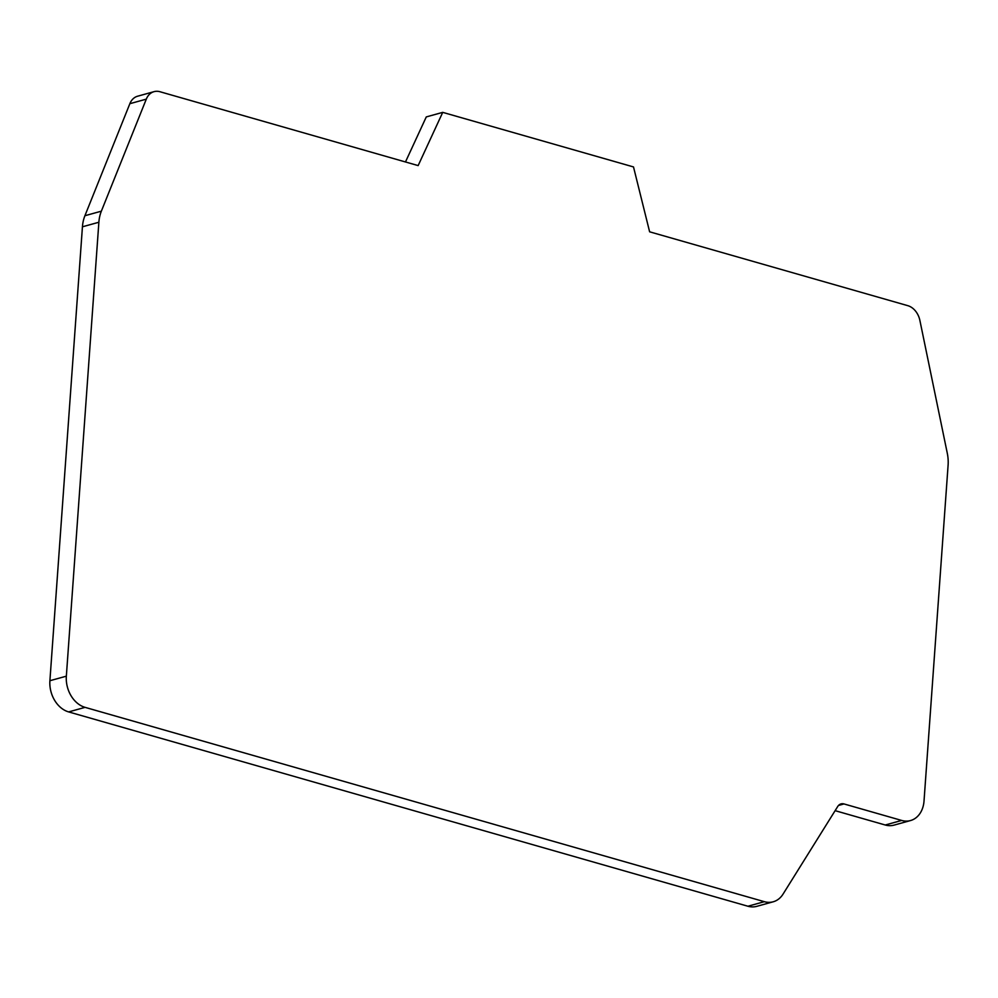 <?xml version="1.0" encoding="UTF-8"?>
<svg xmlns="http://www.w3.org/2000/svg" width="998" height="998" viewBox="0 0 998 998"><rect width="100%" height="100%" fill="white"/><g stroke="black" fill="none" stroke-linecap="round" stroke-linejoin="round"><path stroke-width="1.5" d="M764.343 901.681A26.372 20.122 74.5 0 0 773.2 901.793A26.372 20.122 74.5 0 0 783.043 894.121L837.746 806.459A8.795 6.712 -105.5 0 1 841.04 803.901A8.795 6.712 -105.5 0 1 843.984 803.939L901.668 820.443A26.372 20.122 74.5 0 0 910.525 820.556A26.372 20.122 74.5 0 0 924.023 801.02L948.1 465.193A35.167 26.821 74.5 0 0 947.277 453.179L919.894 320.458A17.59 13.411 74.5 0 0 907.818 305.675L649.623 231.81L633.505 166.94L442.725 112.362L418.15 165.593L159.954 91.729A17.59 13.411 74.5 0 0 154.054 91.654A17.59 13.411 74.5 0 0 146.294 99.139L101.359 211.177A35.167 26.821 74.5 0 0 98.877 222.242L66.342 676.17A26.372 20.122 74.5 0 0 85.067 707.357L764.343 901.681L747.901 906.234A26.372 20.122 -105.5 0 0 756.758 906.346L773.2 901.793M405.475 161.963L426.283 116.916L442.725 112.362M747.901 906.234L68.637 711.911A26.372 20.122 -105.5 0 1 49.9 680.723L82.435 226.796A35.167 26.821 -105.5 0 1 84.917 215.718L129.852 103.692A17.59 13.411 -105.5 0 1 137.612 96.207L154.054 91.654M910.525 820.556L894.083 825.109A26.372 20.122 -105.5 0 1 885.226 824.997L835.126 810.663M129.852 103.692L146.294 99.139M101.359 211.177L84.917 215.718M82.435 226.796L98.877 222.242M66.342 676.17L49.9 680.723M68.637 711.911L85.067 707.357M901.668 820.443L885.226 824.997M838.52 805.461L843.984 803.939"/></g></svg>
